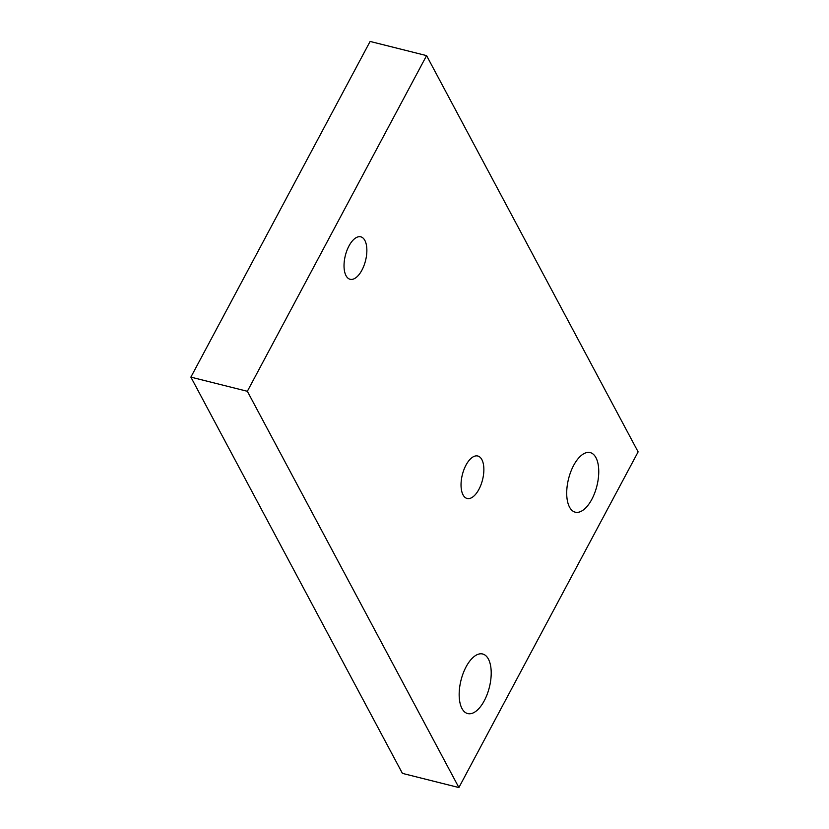 <?xml version="1.0" encoding="UTF-8"?>
<svg xmlns="http://www.w3.org/2000/svg" width="829" height="829" viewBox="0 0 829 829"><rect width="100%" height="100%" fill="white"/><g stroke="black" fill="none" stroke-linecap="round" stroke-linejoin="round"><path stroke-width="1.24" d="M463.048 494.872A21.896 10.414 -75.9 0 1 463.919 469.701A21.896 10.414 -75.9 0 1 477.784 456.012A21.896 10.414 -75.9 0 1 482.551 479.773A21.896 10.414 -75.9 0 1 467.131 498.478A21.896 10.414 -75.9 0 1 463.048 494.872M346.035 275.684A21.896 10.414 -75.9 0 1 346.916 250.513A21.896 10.414 -75.9 0 1 360.77 236.825A21.896 10.414 -75.9 0 1 365.548 260.596A21.896 10.414 -75.9 0 1 350.118 279.29A21.896 10.414 -75.9 0 1 346.035 275.684M461.981 708.515A30.714 14.611 -75.9 0 1 463.214 673.21A30.714 14.611 -75.9 0 1 482.654 653.998A30.714 14.611 -75.9 0 1 489.359 687.345A30.714 14.611 -75.9 0 1 467.711 713.582A30.714 14.611 -75.9 0 1 461.981 708.515M569.523 507.11A30.714 14.611 -75.9 0 1 570.756 471.805A30.714 14.611 -75.9 0 1 590.196 452.593A30.714 14.611 -75.9 0 1 596.901 485.939A30.714 14.611 -75.9 0 1 575.253 512.177A30.714 14.611 -75.9 0 1 569.523 507.11M426.583 55.616L370.107 41.45L190.877 377.122L247.353 391.288L458.893 787.55L638.123 451.878L426.583 55.616L247.353 391.288M190.877 377.122L402.417 773.384L458.893 787.55"/></g></svg>
